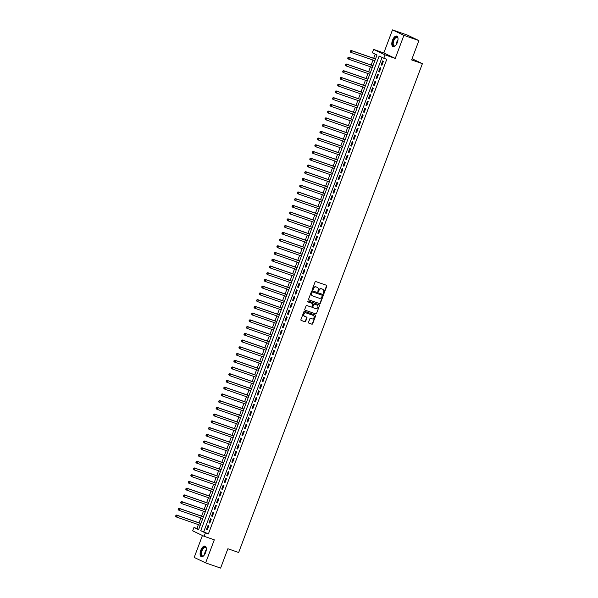 <?xml version="1.0" encoding="UTF-8"?>
<svg xmlns="http://www.w3.org/2000/svg" width="598" height="598" viewBox="0 0 598 598"><rect width="100%" height="100%" fill="white"/><g stroke="black" fill="none" stroke-linecap="round" stroke-linejoin="round"><path stroke-width="0.9" d="M323.578 293.483A0.493 0.434 115.5 0 0 324.161 293.162L326.8 286.143A0.71 0.62 115.5 0 0 326.463 285.276L315.879 281.598A0.71 0.62 115.5 0 0 315.041 282.054L312.403 289.073A0.493 0.434 115.5 0 0 313.225 289.365L313.561 288.453A2.265 1.988 115.5 0 1 316.245 286.995L317.127 287.302A2.265 1.988 115.5 0 1 318.211 290.067L317.867 290.979A0.493 0.434 115.5 0 0 318.689 291.263L319.033 290.351A2.265 1.988 115.5 0 1 321.709 288.894L322.591 289.2A2.265 1.988 115.5 0 1 323.682 291.966L323.339 292.878A0.493 0.434 115.5 0 0 323.578 293.483M323.398 293.356A0.493 0.434 115.5 0 0 323.854 293.02L326.493 285.994A0.71 0.62 115.5 0 0 326.329 285.231M312.462 289.559A0.493 0.434 115.5 0 0 312.911 289.215L313.561 288.453M317.927 291.458A0.493 0.434 115.5 0 0 318.383 291.114L319.033 290.351M205.615 552.559A5.614 2.661 -70.8 0 0 205.047 546.101A5.614 2.661 -70.8 0 0 200.793 550.257A5.614 2.661 -70.8 0 0 201.354 556.716A5.614 2.661 -70.8 0 0 205.615 552.559M397.319 42.533A5.614 2.661 -70.8 0 0 396.751 36.082A5.614 2.661 -70.8 0 0 392.497 40.23A5.614 2.661 -70.8 0 0 393.065 46.689A5.614 2.661 -70.8 0 0 397.319 42.533M308.531 322.27A0.71 0.62 115.5 0 0 308.874 323.137L311.842 324.168A0.71 0.62 115.5 0 0 312.679 323.712L315.609 315.916A0.71 0.62 115.5 0 0 315.273 315.049L304.688 311.371A0.71 0.62 115.5 0 0 303.851 311.827L300.914 319.624A0.71 0.62 115.5 0 0 301.257 320.491L304.845 321.739A0.71 0.62 115.5 0 0 305.683 321.283L306.938 317.942A0.71 0.62 115.5 0 0 306.595 317.082L304.816 316.462A1.891 1.659 115.5 0 1 306.146 312.926L313.113 315.348A1.891 1.659 115.5 0 1 311.782 318.884L310.624 318.48A0.71 0.62 115.5 0 0 309.786 318.936L308.531 322.27M205.376 532.923L204.112 536.294L192.676 530.83L193.939 527.466L198.581 529.679L376.994 55.001L372.36 52.788L373.63 49.417L385.06 54.881L383.796 58.245L379.162 56.033L200.741 530.71L205.376 532.923L208.373 533.969L386.794 59.292L383.796 58.245M418.892 40.567L403.912 35.364L392.482 29.9L407.455 35.11L418.892 40.567L411.618 59.927L422.397 63.672L238.669 552.492L227.883 548.74L220.61 568.1L205.63 562.89L214.293 539.83L204.112 536.294M392.482 29.9L383.811 52.96L395.248 58.425L403.912 35.364M395.248 58.425L385.06 54.881M319.571 303.62A0.71 0.62 115.5 0 0 320.401 303.164L323.339 295.36A0.71 0.62 115.5 0 0 322.995 294.5L312.41 290.815A0.71 0.62 115.5 0 0 311.573 291.271L308.643 299.075A0.71 0.62 115.5 0 0 308.979 299.934L319.257 303.47A0.71 0.62 115.5 0 0 320.094 303.014L323.025 295.218A0.71 0.62 115.5 0 0 322.86 294.448M319.474 305.638L316.544 313.434A0.71 0.62 115.5 0 1 315.707 313.898L305.122 310.213A0.71 0.62 115.5 0 1 304.778 309.345L306.034 306.012A0.71 0.62 115.5 0 1 306.871 305.556L311.162 307.051A0.71 0.62 115.5 0 0 311.999 306.587L312.836 304.375A0.71 0.62 115.5 0 0 312.492 303.515L308.022 301.96A0.493 0.434 115.5 0 1 308.374 301.033L319.13 304.771A0.71 0.62 115.5 0 1 319.474 305.638L316.544 313.434M202.438 535.494L194.193 557.433L205.63 562.89M381.898 65.287L383.415 61.25L382.638 60.876L381.12 64.92L381.898 65.287M379.364 72.022L380.881 67.985L380.111 67.611L378.594 71.655L379.364 72.022M376.83 78.757L378.355 74.713L377.577 74.346L376.06 78.383L376.83 78.757M374.303 85.484L375.821 81.448L375.051 81.081L373.526 85.118L374.303 85.484M371.769 92.219L373.287 88.183L372.517 87.809L370.999 91.853L371.769 92.219M369.243 98.954L370.76 94.918L369.983 94.544L368.465 98.588L369.243 98.954M366.709 105.689L368.226 101.645L367.456 101.279L365.939 105.315L366.709 105.689M364.182 112.417L365.699 108.38L364.922 108.014L363.405 112.05L364.182 112.417M361.648 119.152L363.165 115.115L362.395 114.741L360.878 118.785L361.648 119.152M359.114 125.886L360.639 121.843L359.861 121.476L358.344 125.52L359.114 125.886M356.587 132.621L358.105 128.577L357.335 128.211L355.81 132.248L356.587 132.621M354.053 139.349L355.571 135.312L354.801 134.946L353.283 138.983L354.053 139.349M351.527 146.084L353.044 142.047L352.274 141.674L350.749 145.718L351.527 146.084M348.993 152.819L350.51 148.775L349.74 148.409L348.223 152.445L348.993 152.819M346.466 159.554L347.984 155.51L347.206 155.144L345.689 159.18L346.466 159.554M343.932 166.281L345.45 162.245L344.68 161.879L343.162 165.915L343.932 166.281M341.398 173.016L342.923 168.98L342.146 168.606L340.628 172.65L341.398 173.016M338.872 179.751L340.389 175.707L339.619 175.341L338.102 179.378L338.872 179.751M336.338 186.486L337.855 182.442L337.085 182.076L335.568 186.113L336.338 186.486M333.811 193.214L335.329 189.177L334.559 188.804L333.034 192.848L333.811 193.214M331.277 199.949L332.794 195.912L332.025 195.539L330.507 199.583L331.277 199.949M328.751 206.684L330.268 202.64L329.491 202.274L327.973 206.31L328.751 206.684M326.216 213.411L327.734 209.375L326.964 209.008L325.447 213.045L326.216 213.411M323.69 220.146L325.207 216.11L324.43 215.736L322.913 219.78L323.69 220.146M321.156 226.881L322.673 222.845L321.903 222.471L320.386 226.515L321.156 226.881M318.622 233.616L320.147 229.572L319.369 229.206L317.852 233.242L318.622 233.616M316.095 240.344L317.613 236.307L316.843 235.941L315.318 239.977L316.095 240.344M313.561 247.079L315.079 243.042L314.309 242.668L312.791 246.712L313.561 247.079M311.035 253.814L312.552 249.77L311.775 249.403L310.257 253.447L311.035 253.814M308.501 260.549L310.018 256.505L309.248 256.138L307.731 260.175L308.501 260.549M305.974 267.276L307.492 263.24L306.714 262.873L305.197 266.91L305.974 267.276M303.44 274.011L304.958 269.975L304.188 269.601L302.67 273.645L303.44 274.011M300.906 280.746L302.431 276.702L301.654 276.336L300.136 280.38L300.906 280.746M298.38 287.481L299.897 283.437L299.127 283.071L297.602 287.107L298.38 287.481M295.846 294.209L297.363 290.172L296.593 289.806L295.076 293.842L295.846 294.209M293.319 300.944L294.836 296.907L294.067 296.533L292.542 300.577L293.319 300.944M290.785 307.678L292.302 303.635L291.532 303.268L290.015 307.305L290.785 307.678M288.258 314.413L289.776 310.369L288.998 310.003L287.481 314.04L288.258 314.413M285.724 321.141L287.242 317.104L286.472 316.731L284.954 320.775L285.724 321.141M283.19 327.876L284.715 323.839L283.938 323.466L282.42 327.51L283.19 327.876M280.664 334.611L282.181 330.567L281.411 330.201L279.894 334.237L280.664 334.611M278.13 341.346L279.647 337.302L278.877 336.936L277.36 340.972L278.13 341.346M275.603 348.073L277.121 344.037L276.351 343.663L274.826 347.707L275.603 348.073M273.069 354.808L274.587 350.772L273.817 350.398L272.299 354.442L273.069 354.808M270.543 361.543L272.06 357.499L271.283 357.133L269.765 361.17L270.543 361.543M268.009 368.271L269.526 364.234L268.756 363.868L267.239 367.905L268.009 368.271M265.482 375.006L267 370.969L266.222 370.596L264.705 374.64L265.482 375.006M262.948 381.741L264.466 377.704L263.696 377.331L262.178 381.375L262.948 381.741M260.414 388.476L261.939 384.432L261.162 384.065L259.644 388.102L260.414 388.476M257.888 395.203L259.405 391.167L258.635 390.8L257.11 394.837L257.888 395.203M255.353 401.938L256.871 397.902L256.101 397.528L254.584 401.572L255.353 401.938M252.827 408.673L254.344 404.629L253.567 404.263L252.05 408.307L252.827 408.673M250.293 415.408L251.81 411.364L251.04 410.998L249.523 415.034L250.293 415.408M247.766 422.136L249.284 418.099L248.506 417.733L246.989 421.769L247.766 422.136M245.232 428.871L246.75 424.834L245.98 424.46L244.462 428.504L245.232 428.871M242.698 435.606L244.223 431.562L243.446 431.195L241.928 435.232L242.698 435.606M240.172 442.341L241.689 438.297L240.919 437.93L239.394 441.967L240.172 442.341M237.638 449.068L239.155 445.032L238.385 444.665L236.868 448.702L237.638 449.068M235.111 455.803L236.629 451.767L235.859 451.393L234.334 455.437L235.111 455.803M232.577 462.538L234.095 458.494L233.325 458.128L231.807 462.164L232.577 462.538M230.051 469.273L231.568 465.229L230.791 464.863L229.273 468.899L230.051 469.273M227.517 476.001L229.034 471.964L228.264 471.59L226.747 475.634L227.517 476.001M224.983 482.736L226.507 478.699L225.73 478.325L224.213 482.369L224.983 482.736M222.456 489.47L223.973 485.427L223.204 485.06L221.686 489.097L222.456 489.47M219.922 496.198L221.439 492.161L220.669 491.795L219.152 495.832L219.922 496.198M217.395 502.933L218.913 498.896L218.143 498.523L216.618 502.567L217.395 502.933M214.861 509.668L216.379 505.631L215.609 505.258L214.091 509.302L214.861 509.668M212.335 516.403L213.852 512.359L213.075 511.993L211.557 516.029L212.335 516.403M209.801 523.13L211.318 519.094L210.548 518.728L209.031 522.764L209.801 523.13M382.032 57.408L203.739 531.749L208.373 533.969M208.014 525.455L206.497 529.499L207.274 529.865L208.792 525.829L208.014 525.455M375.23 54.156L373.675 58.29M373.01 60.069L371.149 65.025M370.483 66.797L368.615 71.76M367.949 73.532L366.088 78.495M365.423 80.267L363.554 85.222M362.889 86.994L361.028 91.957M360.362 93.729L358.494 98.692M357.828 100.464L355.967 105.427M355.294 107.199L353.433 112.155M352.768 113.926L350.899 118.89M350.234 120.661L348.372 125.625M347.707 127.396L345.838 132.36M345.173 134.131L343.312 139.087M342.647 140.859L340.778 145.822M340.113 147.594L338.251 152.557M337.578 154.329L335.717 159.292M335.052 161.064L333.183 166.02M332.518 167.791L330.657 172.755M329.991 174.526L328.123 179.49M327.457 181.261L325.596 186.217M324.931 187.996L323.062 192.952M322.397 194.724L320.535 199.687M319.863 201.459L318.001 206.422M317.336 208.194L315.467 213.15M314.802 214.921L312.941 219.885M312.276 221.656L310.407 226.62M309.742 228.391L307.88 233.355M307.215 235.126L305.346 240.082M304.681 241.854L302.82 246.817M302.154 248.589L300.286 253.552M299.62 255.324L297.759 260.287M297.086 262.059L295.225 267.014M294.56 268.786L292.691 273.749M292.026 275.521L290.165 280.484M289.499 282.256L287.631 287.219M286.965 288.991L285.104 293.947M284.439 295.718L282.57 300.682M281.905 302.453L280.043 307.417M279.371 309.188L277.509 314.152M276.844 315.923L274.975 320.879M274.31 322.651L272.449 327.614M271.784 329.386L269.915 334.349M269.25 336.121L267.388 341.077M266.723 342.856L264.854 347.812M264.189 349.583L262.328 354.547M261.655 356.318L259.794 361.282M259.128 363.053L257.26 368.009M256.594 369.781L254.733 374.744M254.068 376.516L252.199 381.479M251.534 383.251L249.672 388.214M249.007 389.986L247.138 394.942M246.473 396.713L244.612 401.677M243.947 403.448L242.078 408.412M241.413 410.183L239.551 415.147M238.879 416.918L237.017 421.874M236.352 423.646L234.483 428.609M233.818 430.381L231.957 435.344M231.291 437.116L229.423 442.079M228.757 443.851L226.896 448.806M226.231 450.578L224.362 455.541M223.697 457.313L221.836 462.276M221.163 464.048L219.302 469.004M218.636 470.783L216.768 475.739M216.102 477.51L214.241 482.474M213.576 484.245L211.707 489.209M211.042 490.98L209.18 495.936M208.515 497.708L206.646 502.671M205.981 504.443L204.12 509.406M203.447 511.178L201.586 516.141M200.921 517.913L199.052 522.869M198.386 524.64L196.936 528.505L198.7 529.35M422.397 63.672L412.067 58.739M196.936 528.505L193.939 527.466M383.811 52.96L373.63 49.417M203.739 531.749L200.741 530.71M381.12 64.92L381.928 65.197M378.594 71.655L379.394 71.932M376.06 78.383L376.867 78.667M373.526 85.118L374.333 85.402M370.999 91.853L371.807 92.129M368.465 98.588L369.272 98.864M365.939 105.315L366.746 105.599M363.405 112.05L364.212 112.334M360.878 118.785L361.678 119.062M358.344 125.52L359.151 125.797M355.81 132.248L356.617 132.532M353.283 138.983L354.091 139.259M350.749 145.718L351.557 145.994M348.223 152.445L349.03 152.729M345.689 159.18L346.496 159.464M343.162 165.915L343.962 166.192M340.628 172.65L341.436 172.927M338.102 179.378L338.902 179.662M335.568 186.113L336.375 186.397M333.034 192.848L333.841 193.124M330.507 199.583L331.314 199.859M327.973 206.31L328.78 206.594M325.447 213.045L326.254 213.329M322.913 219.78L323.72 220.057M320.386 226.515L321.186 226.791M317.852 233.242L318.659 233.526M315.318 239.977L316.125 240.261M312.791 246.712L313.599 246.989M310.257 253.447L311.065 253.724M307.731 260.175L308.538 260.459M305.197 266.91L306.004 267.194M302.67 273.645L303.47 273.921M300.136 280.38L300.944 280.656M297.602 287.107L298.409 287.391M295.076 293.842L295.883 294.119M292.542 300.577L293.349 300.854M290.015 307.305L290.822 307.589M287.481 314.04L288.288 314.324M284.954 320.775L285.754 321.051M282.42 327.51L283.228 327.786M279.894 334.237L280.694 334.521M277.36 340.972L278.167 341.256M274.826 347.707L275.633 347.984M272.299 354.442L273.107 354.719M269.765 361.17L270.573 361.454M267.239 367.905L268.046 368.189M264.705 374.64L265.512 374.916M262.178 381.375L262.978 381.651M259.644 388.102L260.451 388.386M257.11 394.837L257.917 395.121M254.584 401.572L255.391 401.849M252.05 408.307L252.857 408.584M249.523 415.034L250.33 415.318M246.989 421.769L247.796 422.046M244.462 428.504L245.262 428.781M241.928 435.232L242.736 435.516M239.394 441.967L240.202 442.251M236.868 448.702L237.675 448.978M234.334 455.437L235.141 455.713M231.807 462.164L232.615 462.448M229.273 468.899L230.081 469.183M226.747 475.634L227.546 475.911M224.213 482.369L225.02 482.646M221.686 489.097L222.486 489.381M219.152 495.832L219.959 496.116M216.618 502.567L217.425 502.843M214.091 509.302L214.899 509.578M211.557 516.029L212.365 516.313M209.031 522.764L209.838 523.048M206.497 529.499L207.304 529.776M318.727 290.209A2.265 1.988 115.5 0 1 321.403 288.744L322.285 289.051M313.255 288.303A2.265 1.988 115.5 0 1 315.931 286.846L316.813 287.152M308.807 299.837L319.257 303.47M322.24 295.801A0.493 0.434 115.5 0 0 322.001 295.195L312.709 291.966A0.493 0.434 115.5 0 0 312.126 292.287L311.767 293.244A2.265 1.988 115.5 0 0 312.851 296.017L319.205 298.223A2.265 1.988 115.5 0 0 321.881 296.757L322.24 295.801M312.522 295.861A2.265 1.988 115.5 0 1 311.453 293.095L311.812 292.138A0.493 0.434 115.5 0 1 312.403 291.817L321.694 295.053M304.943 310.115L315.393 313.748A0.71 0.62 115.5 0 0 316.23 313.292M312.291 303.418A0.71 0.62 115.5 0 0 312.186 303.365L307.88 301.87M315.617 308.598A1.891 1.659 115.5 0 0 316.947 305.062A1.891 1.659 115.5 0 0 316.641 304.913L314.496 304.21A0.71 0.62 115.5 0 0 313.658 304.666L312.821 306.879A0.71 0.62 115.5 0 0 313.165 307.746L315.617 308.598M313.053 307.693L312.851 307.596A0.71 0.62 115.5 0 1 312.515 306.729L313.345 304.517A0.71 0.62 115.5 0 1 314.182 304.061L316.641 304.913M319.168 305.488A0.71 0.62 115.5 0 0 319.003 304.726M304.509 316.312A1.891 1.659 115.5 0 1 305.84 312.776L312.806 315.198M301.078 320.386L304.531 321.589A0.71 0.62 115.5 0 0 305.369 321.133L306.625 317.8A0.71 0.62 115.5 0 0 306.46 317.03M308.695 323.04L311.536 324.026A0.71 0.62 115.5 0 0 312.373 323.57L315.303 315.766A0.71 0.62 115.5 0 0 315.139 315.004M375.522 58.933L351.213 50.486L351.983 50.852L351.355 52.534L374.856 60.704M375.484 59.023L351.983 50.852L350.473 50.83L350.533 51.652L350.787 50.98M350.533 51.652L351.355 52.534L350.578 52.168L350.226 51.503M350.473 50.83L351.213 50.486M395.584 45.53A4.859 2.302 109.2 0 1 395.211 45.829A4.859 2.302 109.2 0 1 392.916 45.134A4.859 2.302 109.2 0 1 393.297 40.552A4.859 2.302 109.2 0 1 397.902 38.085A4.859 2.302 109.2 0 1 398.014 38.549M397.954 38.272A4.5 2.13 -70.8 0 0 397.162 37.405A4.5 2.13 -70.8 0 0 393.753 40.731A4.5 2.13 -70.8 0 0 394.209 45.904A4.5 2.13 -70.8 0 0 395.368 45.71M397.057 36.239A5.584 2.639 -70.8 0 0 392.991 40.41A5.584 2.639 -70.8 0 0 393.402 46.756M203.881 555.557A4.859 2.302 109.2 0 1 203.499 555.856A4.859 2.302 109.2 0 1 203.245 556.013A4.859 2.302 109.2 0 1 201.018 552.986A4.859 2.302 109.2 0 1 204.12 547.14A4.859 2.302 109.2 0 1 206.198 548.112A4.859 2.302 109.2 0 1 206.303 548.575M206.25 548.299A4.5 2.13 -70.8 0 0 205.458 547.432A4.5 2.13 -70.8 0 0 204.381 547.574A4.5 2.13 -70.8 0 0 201.676 551.991A4.5 2.13 -70.8 0 0 202.505 555.931A4.5 2.13 -70.8 0 0 203.574 555.789A4.5 2.13 -70.8 0 0 203.664 555.736M205.353 546.258A5.584 2.639 -70.8 0 0 204.18 546.482A5.584 2.639 -70.8 0 0 200.868 551.797A5.584 2.639 -70.8 0 0 201.698 556.783M372.988 65.668L348.679 57.214L349.456 57.587L348.821 59.269L372.322 67.439M372.958 65.758L349.456 57.587L347.946 57.565L347.999 58.38L348.253 57.707M347.999 58.38L348.821 59.269L347.692 58.238M347.946 57.565L348.679 57.214M370.461 72.403L346.152 63.949L346.922 64.315L346.294 66.004L369.788 74.174M370.424 72.485L346.922 64.315L345.412 64.292L345.472 65.115L345.726 64.442M345.472 65.115L346.294 66.004L345.158 64.965M345.412 64.292L346.152 63.949M367.927 79.13L343.618 70.684L344.396 71.05L343.76 72.732L367.262 80.902M367.897 79.22L344.396 71.05L342.886 71.027L342.938 71.85L343.192 71.177M342.938 71.85L343.76 72.732L342.99 72.365L342.632 71.7M342.886 71.027L343.618 70.684M365.393 85.865L341.092 77.419L341.862 77.785L341.226 79.467L364.728 87.637M365.363 85.955L341.862 77.785L340.352 77.762L340.411 78.585L340.658 77.904M340.411 78.585L341.226 79.467L340.456 79.1L340.098 78.435M340.352 77.762L341.092 77.419M362.866 92.6L338.558 84.146L339.328 84.52L338.7 86.202L362.201 94.372M362.829 92.69L339.328 84.52L337.825 84.49L337.877 85.312L338.132 84.639M337.877 85.312L338.7 86.202L337.571 85.17M337.825 84.49L338.558 84.146M360.332 99.328L336.031 90.881L336.801 91.247L336.166 92.937L359.667 101.107M360.302 99.418L336.801 91.247L335.291 91.225L335.343 92.047L335.598 91.374M335.343 92.047L336.166 92.937L335.396 92.563L335.037 91.898M335.291 91.225L336.031 90.881M357.806 106.063L333.497 97.616L334.267 97.982L333.639 99.664L357.141 107.834M357.768 106.152L334.267 97.982L332.757 97.96L332.817 98.782L333.071 98.109M332.817 98.782L333.639 99.664L332.862 99.298L332.51 98.633M332.757 97.96L333.497 97.616M355.272 112.798L330.963 104.351L331.741 104.717L331.105 106.399L354.607 114.569M355.242 112.887L331.741 104.717L330.231 104.695L330.283 105.517L330.537 104.837M330.283 105.517L331.105 106.399L330.335 106.033L329.976 105.368M330.231 104.695L330.963 104.351M352.745 119.533L328.437 111.079L329.206 111.452L328.579 113.134L352.073 121.304M352.708 119.622L329.206 111.452L327.697 111.422L327.756 112.245L328.01 111.572M327.756 112.245L328.579 113.134L327.442 112.095M327.697 111.422L328.437 111.079M350.211 126.26L325.903 117.813L326.68 118.18L326.045 119.869L349.546 128.032M350.181 126.35L326.68 118.18L325.17 118.157L325.222 118.98L325.476 118.307M325.222 118.98L326.045 119.869L325.275 119.495L324.916 118.83M325.17 118.157L325.903 117.813M347.677 132.995L323.376 124.548L324.146 124.915L323.511 126.597L347.012 134.767M347.647 133.085L324.146 124.915L322.636 124.892L322.696 125.715L322.95 125.042M322.696 125.715L323.511 126.597L322.741 126.23L322.382 125.565M322.636 124.892L323.376 124.548M345.151 139.73L320.842 131.276L321.619 131.65L320.984 133.332L344.485 141.502M345.113 139.82L321.619 131.65L320.109 131.627L320.162 132.442L320.416 131.769M320.162 132.442L320.984 133.332L319.855 132.3M320.109 131.627L320.842 131.276M342.617 146.465L318.315 138.011L319.085 138.385L318.45 140.067L341.951 148.237M342.587 146.555L319.085 138.385L317.575 138.355L317.635 139.177L317.882 138.504M317.635 139.177L318.45 140.067L317.321 139.028M317.575 138.355L318.315 138.011M340.09 153.193L315.781 144.746L316.551 145.112L315.923 146.802L339.425 154.964M340.053 153.282L316.551 145.112L315.041 145.09L315.101 145.912L315.355 145.239M315.101 145.912L315.923 146.802L315.146 146.428L314.795 145.763M315.041 145.09L315.781 144.746M337.556 159.928L313.247 151.481L314.025 151.847L313.389 153.529L336.891 161.699M337.526 160.017L314.025 151.847L312.515 151.825L312.567 152.647L312.821 151.974M312.567 152.647L313.389 153.529L312.619 153.163L312.261 152.497M312.515 151.825L313.247 151.481M335.03 166.663L310.721 158.208L311.491 158.582L310.863 160.264L334.364 168.434M334.992 166.752L311.491 158.582L309.981 158.56L310.041 159.374L310.295 158.702M310.041 159.374L310.863 160.264L309.727 159.232M309.981 158.56L310.721 158.208M332.495 173.398L308.187 164.943L308.964 165.317L308.329 166.999L331.83 175.169M332.466 173.48L308.964 165.317L307.454 165.287L307.507 166.109L307.761 165.437M307.507 166.109L308.329 166.999L307.559 166.625L307.2 165.96M307.454 165.287L308.187 164.943M329.961 180.125L305.66 171.678L306.43 172.045L305.802 173.726L329.296 181.897M329.932 180.215L306.43 172.045L304.92 172.022L304.98 172.844L305.234 172.172M304.98 172.844L305.802 173.726L305.025 173.36L304.666 172.695M304.92 172.022L305.66 171.678M327.435 186.86L303.126 178.413L303.904 178.78L303.268 180.461L326.77 188.632M327.398 186.95L303.904 178.78L302.394 178.757L302.446 179.579L302.7 178.907M302.446 179.579L303.268 180.461L302.498 180.095L302.139 179.43M302.394 178.757L303.126 178.413M324.901 193.595L300.6 185.141L301.37 185.515L300.734 187.196L324.236 195.367M324.871 193.685L301.37 185.515L299.86 185.492L299.919 186.307L300.166 185.634M299.919 186.307L300.734 187.196L299.605 186.165M299.86 185.492L300.6 185.141M322.374 200.33L298.066 191.876L298.836 192.242L298.208 193.931L321.709 202.102M322.337 200.412L298.836 192.242L297.333 192.22L297.385 193.042L297.64 192.369M297.385 193.042L298.208 193.931L297.43 193.558L297.079 192.892M297.333 192.22L298.066 191.876M319.84 207.058L295.539 198.611L296.309 198.977L295.674 200.659L319.175 208.829M319.81 207.147L296.309 198.977L294.799 198.955L294.851 199.777L295.106 199.104M294.851 199.777L295.674 200.659L294.904 200.293L294.545 199.627M294.799 198.955L295.539 198.611M317.314 213.792L293.005 205.346L293.775 205.712L293.147 207.394L316.648 215.564M317.276 213.882L293.775 205.712L292.265 205.69L292.325 206.512L292.579 205.832M292.325 206.512L293.147 207.394L292.37 207.028L292.018 206.362M292.265 205.69L293.005 205.346M314.78 220.527L290.471 212.073L291.248 212.447L290.613 214.129L314.114 222.299M314.75 220.617L291.248 212.447L289.738 212.417L289.791 213.239L290.045 212.567M289.791 213.239L290.613 214.129L289.484 213.097M289.738 212.417L290.471 212.073M312.253 227.255L287.944 218.808L288.714 219.174L288.087 220.864L311.58 229.034M312.216 227.345L288.714 219.174L287.204 219.152L287.264 219.974L287.518 219.302M287.264 219.974L288.087 220.864L286.95 219.825M287.204 219.152L287.944 218.808M309.719 233.99L285.41 225.543L286.188 225.909L285.552 227.591L309.054 235.762M309.689 234.08L286.188 225.909L284.678 225.887L284.73 226.709L284.984 226.037M284.73 226.709L285.552 227.591L284.783 227.225L284.424 226.56M284.678 225.887L285.41 225.543M307.185 240.725L282.884 232.278L283.654 232.644L283.018 234.326L306.52 242.496M307.155 240.815L283.654 232.644L282.144 232.622L282.204 233.444L282.45 232.764M282.204 233.444L283.018 234.326L282.249 233.96L281.89 233.295M282.144 232.622L282.884 232.278M304.659 247.46L280.35 239.006L281.12 239.379L280.492 241.061L303.993 249.231M304.621 247.55L281.12 239.379L279.617 239.35L279.67 240.172L279.924 239.499M279.67 240.172L280.492 241.061L279.363 240.03M279.617 239.35L280.35 239.006M302.125 254.187L277.823 245.741L278.593 246.107L277.958 247.796L301.459 255.966M302.095 254.277L278.593 246.107L277.083 246.084L277.136 246.907L277.39 246.234M277.136 246.907L277.958 247.796L277.188 247.423L276.829 246.757M277.083 246.084L277.823 245.741M299.598 260.922L275.289 252.476L276.059 252.842L275.431 254.524L298.933 262.694M299.561 261.012L276.059 252.842L274.549 252.819L274.609 253.642L274.863 252.969M274.609 253.642L275.431 254.524L274.654 254.157L274.303 253.492M274.549 252.819L275.289 252.476M297.064 267.657L272.755 259.211L273.533 259.577L272.897 261.259L296.399 269.429M297.034 267.747L273.533 259.577L272.023 259.554L272.075 260.369L272.329 259.696M272.075 260.369L272.897 261.259L271.769 260.227M272.023 259.554L272.755 259.211M294.537 274.392L270.229 265.938L270.999 266.312L270.371 267.994L293.865 276.164M294.5 274.482L270.999 266.312L269.489 266.282L269.549 267.104L269.803 266.431M269.549 267.104L270.371 267.994L269.235 266.955M269.489 266.282L270.229 265.938M292.003 281.12L267.695 272.673L268.472 273.039L267.837 274.729L291.338 282.891M291.974 281.209L268.472 273.039L266.962 273.017L267.014 273.839L267.269 273.166M267.014 273.839L267.837 274.729L267.067 274.355L266.708 273.69M266.962 273.017L267.695 272.673M289.469 287.855L265.168 279.408L265.938 279.774L265.303 281.456L288.804 289.626M289.439 287.944L265.938 279.774L264.428 279.752L264.488 280.574L264.742 279.901M264.488 280.574L265.303 281.456L264.533 281.09L264.174 280.425M264.428 279.752L265.168 279.408M286.943 294.59L262.634 286.136L263.412 286.509L262.776 288.191L286.278 296.361M286.905 294.679L263.412 286.509L261.902 286.487L261.954 287.302L262.208 286.629M261.954 287.302L262.776 288.191L261.647 287.16M261.902 286.487L262.634 286.136M284.409 301.325L260.108 292.871L260.877 293.244L260.242 294.926L283.744 303.096M284.379 301.407L260.877 293.244L259.368 293.214L259.427 294.037L259.674 293.364M259.427 294.037L260.242 294.926L259.113 293.887M259.368 293.214L260.108 292.871M281.882 308.052L257.574 299.605L258.343 299.972L257.716 301.654L281.217 309.824M281.845 308.142L258.343 299.972L256.834 299.949L256.893 300.772L257.147 300.099M256.893 300.772L257.716 301.654L256.938 301.287L256.587 300.622M256.834 299.949L257.574 299.605M279.348 314.787L255.04 306.34L255.817 306.707L255.182 308.389L278.683 316.559M279.318 314.877L255.817 306.707L254.307 306.684L254.359 307.507L254.613 306.834M254.359 307.507L255.182 308.389L254.412 308.022L254.053 307.357M254.307 306.684L255.04 306.34M276.822 321.522L252.513 313.068L253.283 313.442L252.655 315.124L276.156 323.294M276.784 321.612L253.283 313.442L251.773 313.419L251.833 314.234L252.087 313.561M251.833 314.234L252.655 315.124L251.519 314.092M251.773 313.419L252.513 313.068M274.288 328.257L249.979 319.803L250.756 320.177L250.121 321.859L273.622 330.029M274.258 328.339L250.756 320.177L249.246 320.147L249.299 320.969L249.553 320.296M249.299 320.969L250.121 321.859L249.351 321.485L248.992 320.82M249.246 320.147L249.979 319.803M271.761 334.985L247.452 326.538L248.222 326.904L247.594 328.586L271.088 336.756M271.724 335.074L248.222 326.904L246.712 326.882L246.772 327.704L247.026 327.031M246.772 327.704L247.594 328.586L246.817 328.22L246.458 327.555M246.712 326.882L247.452 326.538M269.227 341.72L244.918 333.273L245.696 333.639L245.06 335.321L268.562 343.491M269.19 341.809L245.696 333.639L244.186 333.617L244.238 334.439L244.492 333.766M244.238 334.439L245.06 335.321L244.29 334.955L243.932 334.289M244.186 333.617L244.918 333.273M266.693 348.455L242.392 340L243.162 340.374L242.526 342.056L266.028 350.226M266.663 348.544L243.162 340.374L241.652 340.352L241.712 341.166L241.958 340.494M241.712 341.166L242.526 342.056L241.398 341.024M241.652 340.352L242.392 340M264.166 355.19L239.858 346.735L240.628 347.102L240 348.791L263.501 356.961M264.129 355.272L240.628 347.102L239.125 347.079L239.178 347.901L239.432 347.229M239.178 347.901L240 348.791L239.222 348.417L238.871 347.752M239.125 347.079L239.858 346.735M261.632 361.917L237.331 353.47L238.101 353.837L237.466 355.518L260.967 363.689M261.603 362.007L238.101 353.837L236.591 353.814L236.644 354.636L236.898 353.964M236.644 354.636L237.466 355.518L236.696 355.152L236.337 354.487M236.591 353.814L237.331 353.47M259.106 368.652L234.797 360.205L235.567 360.572L234.939 362.253L258.441 370.424M259.069 368.742L235.567 360.572L234.057 360.549L234.117 361.371L234.371 360.691M234.117 361.371L234.939 362.253L234.162 361.887L233.811 361.222M234.057 360.549L234.797 360.205M256.572 375.387L232.263 366.933L233.041 367.307L232.405 368.988L255.907 377.159M256.542 375.477L233.041 367.307L231.531 367.277L231.583 368.099L231.837 367.426M231.583 368.099L232.405 368.988L231.276 367.957M231.531 367.277L232.263 366.933M254.045 382.115L229.737 373.668L230.507 374.034L229.879 375.723L253.373 383.894M254.008 382.204L230.507 374.034L228.997 374.012L229.056 374.834L229.311 374.161M229.056 374.834L229.879 375.723L228.742 374.684M228.997 374.012L229.737 373.668M251.511 388.85L227.203 380.403L227.98 380.769L227.345 382.451L250.846 390.621M251.481 388.939L227.98 380.769L226.47 380.747L226.522 381.569L226.777 380.896M226.522 381.569L227.345 382.451L226.575 382.085L226.216 381.419M226.47 380.747L227.203 380.403M248.977 395.584L224.676 387.138L225.446 387.504L224.811 389.186L248.312 397.356M248.947 395.674L225.446 387.504L223.936 387.482L223.996 388.296L224.243 387.624M223.996 388.296L224.811 389.186L223.682 388.154M223.936 387.482L224.676 387.138M246.451 402.319L222.142 393.865L222.912 394.239L222.284 395.921L245.785 404.091M246.413 402.409L222.912 394.239L221.41 394.209L221.462 395.031L221.716 394.359M221.462 395.031L222.284 395.921L221.507 395.547L221.155 394.882M221.41 394.209L222.142 393.865M243.917 409.047L219.616 400.6L220.385 400.966L219.75 402.656L243.251 410.819M243.887 409.137L220.385 400.966L218.875 400.944L218.928 401.766L219.182 401.094M218.928 401.766L219.75 402.656L218.98 402.282L218.621 401.617M218.875 400.944L219.616 400.6M241.39 415.782L217.081 407.335L217.851 407.701L217.224 409.383L240.725 417.554M241.353 415.872L217.851 407.701L216.341 407.679L216.401 408.501L216.655 407.829M216.401 408.501L217.224 409.383L216.446 409.017L216.095 408.352M216.341 407.679L217.081 407.335M238.856 422.517L214.547 414.063L215.325 414.436L214.689 416.118L238.191 424.288M238.826 422.607L215.325 414.436L213.815 414.414L213.867 415.229L214.121 414.556M213.867 415.229L214.689 416.118L213.561 415.087M213.815 414.414L214.547 414.063M236.33 429.252L212.021 420.798L212.791 421.171L212.163 422.853L235.657 431.023M236.292 429.342L212.791 421.171L211.281 421.142L211.341 421.964L211.595 421.291M211.341 421.964L212.163 422.853L211.027 421.814M211.281 421.142L212.021 420.798M233.796 435.979L209.487 427.533L210.264 427.899L209.629 429.588L233.13 437.751M233.766 436.069L210.264 427.899L208.754 427.876L208.807 428.699L209.061 428.026M208.807 428.699L209.629 429.588L208.859 429.215L208.5 428.549M208.754 427.876L209.487 427.533M231.262 442.714L206.96 434.268L207.73 434.634L207.095 436.316L230.596 444.486M231.232 442.804L207.73 434.634L206.22 434.611L206.28 435.434L206.534 434.761M206.28 435.434L207.095 436.316L206.325 435.949L205.966 435.284M206.22 434.611L206.96 434.268M228.735 449.449L204.426 440.995L205.204 441.369L204.568 443.051L228.07 451.221M228.698 449.539L205.204 441.369L203.694 441.346L203.746 442.161L204 441.488M203.746 442.161L204.568 443.051L203.44 442.019M203.694 441.346L204.426 440.995M226.201 456.184L201.9 447.73L202.67 448.104L202.034 449.786L225.536 457.956M226.171 456.267L202.67 448.104L201.16 448.074L201.22 448.896L201.466 448.223M201.22 448.896L202.034 449.786L200.906 448.747M201.16 448.074L201.9 447.73M223.674 462.912L199.366 454.465L200.136 454.831L199.508 456.513L223.009 464.683M223.637 463.002L200.136 454.831L198.626 454.809L198.686 455.631L198.94 454.958M198.686 455.631L199.508 456.513L198.73 456.147L198.379 455.482M198.626 454.809L199.366 454.465M221.14 469.647L196.832 461.2L197.609 461.566L196.974 463.248L220.475 471.418M221.111 469.736L197.609 461.566L196.099 461.544L196.151 462.366L196.406 461.693M196.151 462.366L196.974 463.248L196.204 462.882L195.845 462.217M196.099 461.544L196.832 461.2M218.614 476.382L194.305 467.928L195.075 468.301L194.447 469.983L217.949 478.153M218.576 476.471L195.075 468.301L193.565 468.279L193.625 469.094L193.879 468.421M193.625 469.094L194.447 469.983L193.311 468.952M193.565 468.279L194.305 467.928M216.08 483.117L191.771 474.663L192.549 475.029L191.913 476.718L215.415 484.888M216.05 483.199L192.549 475.029L191.039 475.006L191.091 475.829L191.345 475.156M191.091 475.829L191.913 476.718L191.143 476.344L190.784 475.679M191.039 475.006L191.771 474.663M213.553 489.844L189.245 481.397L190.014 481.764L189.387 483.446L212.881 491.616M213.516 489.934L190.014 481.764L188.505 481.741L188.564 482.564L188.819 481.891M188.564 482.564L189.387 483.446L188.609 483.079L188.25 482.414M188.505 481.741L189.245 481.397M211.019 496.579L186.711 488.132L187.488 488.499L186.853 490.181L210.354 498.351M210.982 496.669L187.488 488.499L185.978 488.476L186.03 489.299L186.284 488.618M186.03 489.299L186.853 490.181L186.083 489.814L185.724 489.149M185.978 488.476L186.711 488.132M208.485 503.314L184.184 494.86L184.954 495.234L184.319 496.916L207.82 505.086M208.455 503.404L184.954 495.234L183.444 495.204L183.504 496.026L183.75 495.353M183.504 496.026L184.319 496.916L183.19 495.884M183.444 495.204L184.184 494.86M205.959 510.042L181.65 501.595L182.42 501.961L181.792 503.651L205.293 511.821M205.921 510.131L182.42 501.961L180.917 501.939L180.97 502.761L181.224 502.088M180.97 502.761L181.792 503.651L181.015 503.277L180.663 502.612M180.917 501.939L181.65 501.595M203.425 516.777L179.123 508.33L179.893 508.696L179.258 510.378L202.759 518.548M203.395 516.866L179.893 508.696L178.383 508.674L178.436 509.496L178.69 508.823M178.436 509.496L179.258 510.378L178.488 510.012L178.129 509.346M178.383 508.674L179.123 508.33M200.898 523.512L176.589 515.065L177.359 515.431L176.731 517.113L200.233 525.283M200.861 523.601L177.359 515.431L175.849 515.409L175.909 516.231L176.163 515.551M175.909 516.231L176.731 517.113L175.954 516.747L175.603 516.081M175.849 515.409L176.589 515.065M396.31 44.558A4.5 2.13 109.2 0 1 396.878 41.815A4.5 2.13 109.2 0 1 397.984 39.76M397.849 40.649A4.35 2.063 -70.8 0 0 397.236 41.95A4.35 2.063 -70.8 0 0 396.758 43.789M204.606 554.585A4.5 2.13 109.2 0 1 206.273 549.786M206.146 550.668A4.35 2.063 -70.8 0 0 205.054 553.815"/></g></svg>
